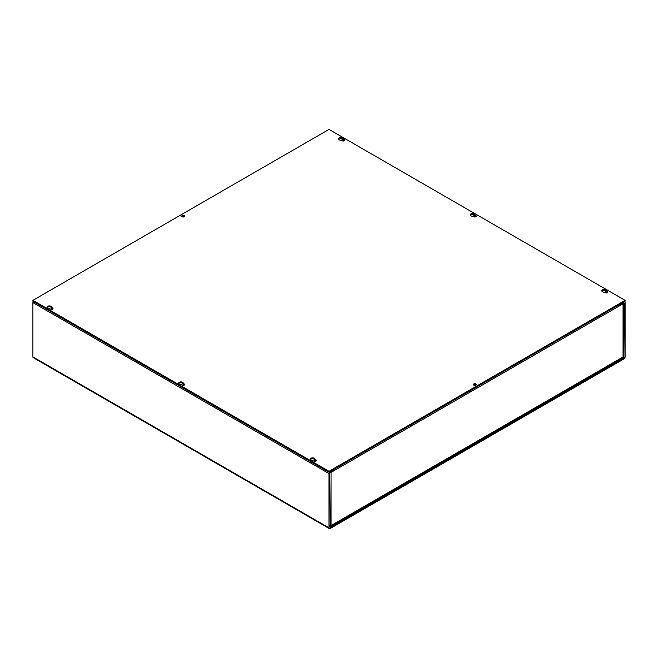 <?xml version="1.0" encoding="UTF-8"?>
<svg xmlns="http://www.w3.org/2000/svg" width="658" height="658" viewBox="0 0 658 658"><rect width="100%" height="100%" fill="white"/><g stroke="black" fill="none" stroke-linecap="round" stroke-linejoin="round"><path stroke-width="0.99" d="M342.333 140.845A0.987 0.568 180 0 1 343.928 140.68A0.987 0.568 180 0 1 344.126 140.845M473.933 216.819A0.987 0.568 180 0 1 475.528 216.663A0.987 0.568 180 0 1 475.726 216.819M605.533 292.802A0.987 0.568 180 0 1 607.128 292.637A0.987 0.568 180 0 1 607.326 292.802M52.467 309.227A0.987 0.568 0 0 0 52.27 309.071A0.987 0.568 0 0 0 50.674 309.227M184.067 385.21A0.987 0.568 0 0 0 183.87 385.045A0.987 0.568 0 0 0 182.274 385.21M315.667 461.192A0.987 0.568 0 0 0 315.47 461.028A0.987 0.568 0 0 0 313.874 461.192M33.245 301.454A1.661 0.962 120 0 0 32.9 302.614L329 473.571L329 527.839A1.661 0.962 -60 0 0 329.345 528.596A1.661 0.962 -60 0 0 330.176 528.514L623.924 358.923A1.661 0.962 -60 0 0 625.1 356.883L625.1 302.614A1.661 0.962 -60 0 0 624.755 301.858A1.661 0.962 -60 0 0 623.924 301.94L620.987 303.634L620.987 304.531L623.924 302.836M32.9 302.614L32.9 356.883A1.661 0.962 120 0 0 33.245 357.648L329.345 528.596M329 473.571A1.661 0.962 -60 0 1 330.176 471.531L333.113 469.837L333.113 470.733L329.781 473.118L330.176 527.609L623.924 358.018L624.319 303.067M620.206 304.086L620.987 304.531M473.933 385.21A0.987 0.568 180 0 1 474.13 385.045A0.987 0.568 180 0 1 475.726 385.21M329.781 525.849A1.661 0.962 0 0 0 331.04 525.569A1.661 0.962 60 0 1 330.694 526.326L622.715 357.73A1.661 0.962 -120 0 0 623.06 356.973L623.06 303.79L620.124 305.485A1.661 0.962 -120 0 0 619.778 304.325M333.631 469.532A1.661 0.962 60 0 1 333.976 470.692L331.04 472.386A1.661 0.962 180 0 1 329.929 472.666M330.694 526.326A1.661 0.962 60 0 1 329.864 526.244L329.781 526.194M620.124 305.485L333.976 470.692L333.113 470.289M620.601 304.309L619.951 304.687M623.06 303.79A1.661 0.962 0 0 0 623.545 303.116A1.661 0.962 0 0 0 623.545 303.058M331.04 472.386L331.04 525.569L623.06 356.973A1.661 0.962 0 0 0 623.545 356.291L623.545 303.116M182.274 216.819A0.987 0.568 180 0 1 182.472 216.663A0.987 0.568 180 0 1 184.067 216.819M473.801 385.144A1.456 0.839 180 0 1 473.373 384.552A1.456 0.839 180 0 1 474.27 383.77A1.456 0.839 180 0 1 475.857 383.951A1.456 0.839 180 0 1 476.285 384.552A1.456 0.839 180 0 1 475.389 385.325A1.456 0.839 180 0 1 473.801 385.144M473.604 384.996A1.456 0.839 180 0 1 475.857 384.856A1.456 0.839 180 0 1 476.055 384.996M47.664 308.24A2.361 1.365 180 0 1 46.973 307.278A2.361 1.365 180 0 1 48.429 306.019A2.361 1.365 180 0 1 51.003 306.315A2.361 1.365 180 0 1 51.694 307.278A2.361 1.365 180 0 1 51.678 307.442L52.599 307.977A1.456 0.839 180 0 1 53.027 308.569A1.456 0.839 180 0 1 52.13 309.342A1.456 0.839 180 0 1 50.543 309.161L49.621 308.635A2.361 1.365 180 0 1 47.664 308.24M47.105 307.73A2.361 1.365 180 0 1 51.003 307.22A2.361 1.365 180 0 1 51.678 308.018M339.322 139.858A2.361 1.365 180 0 1 338.631 138.887A2.361 1.365 180 0 1 340.087 137.629A2.361 1.365 180 0 1 342.662 137.925A2.361 1.365 180 0 1 343.353 138.887A2.361 1.365 180 0 1 343.336 139.06L344.257 139.586A1.456 0.839 180 0 1 344.685 140.179A1.456 0.839 180 0 1 343.789 140.96A1.456 0.839 180 0 1 342.201 140.779L341.28 140.244A2.361 1.365 180 0 1 339.322 139.858M338.763 139.34A2.361 1.365 180 0 1 342.662 138.83A2.361 1.365 180 0 1 343.336 139.628M179.264 384.223A2.361 1.365 180 0 1 178.573 383.26A2.361 1.365 180 0 1 180.029 381.994A2.361 1.365 180 0 1 182.603 382.29A2.361 1.365 180 0 1 183.294 383.26A2.361 1.365 180 0 1 183.278 383.425L184.199 383.951A1.456 0.839 180 0 1 184.627 384.552A1.456 0.839 180 0 1 183.73 385.325A1.456 0.839 180 0 1 182.143 385.144L181.221 384.609A2.361 1.365 180 0 1 179.264 384.223M178.705 383.704A2.361 1.365 180 0 1 182.603 383.195A2.361 1.365 180 0 1 183.278 383.992M470.922 215.832A2.361 1.365 180 0 1 470.231 214.87A2.361 1.365 180 0 1 471.687 213.611A2.361 1.365 180 0 1 474.262 213.908A2.361 1.365 180 0 1 474.953 214.87A2.361 1.365 180 0 1 474.936 215.034L475.857 215.569A1.456 0.839 180 0 1 476.285 216.161A1.456 0.839 180 0 1 475.389 216.934A1.456 0.839 180 0 1 473.801 216.753L472.88 216.219A2.361 1.365 180 0 1 470.922 215.832M470.363 215.322A2.361 1.365 180 0 1 474.262 214.804A2.361 1.365 180 0 1 474.936 215.602M310.864 460.197A2.361 1.365 180 0 1 310.173 459.235A2.361 1.365 180 0 1 311.629 457.976A2.361 1.365 180 0 1 314.203 458.272A2.361 1.365 180 0 1 314.894 459.235A2.361 1.365 180 0 1 314.878 459.399L315.799 459.934A1.456 0.839 180 0 1 316.227 460.526A1.456 0.839 180 0 1 315.33 461.299A1.456 0.839 180 0 1 313.743 461.118L312.821 460.592A2.361 1.365 180 0 1 310.864 460.197M310.305 459.687A2.361 1.365 180 0 1 314.203 459.177A2.361 1.365 180 0 1 314.878 459.975M602.522 291.815A2.361 1.365 180 0 1 601.831 290.844A2.361 1.365 180 0 1 603.287 289.586A2.361 1.365 180 0 1 605.862 289.882A2.361 1.365 180 0 1 606.553 290.844A2.361 1.365 180 0 1 606.536 291.017L607.457 291.543A1.456 0.839 180 0 1 607.885 292.136A1.456 0.839 180 0 1 606.989 292.917A1.456 0.839 180 0 1 605.401 292.736L604.48 292.201A2.361 1.365 180 0 1 602.522 291.815M601.963 291.297A2.361 1.365 180 0 1 605.862 290.787A2.361 1.365 180 0 1 606.536 291.584M182.143 216.753A1.456 0.839 180 0 1 181.715 216.161A1.456 0.839 180 0 1 182.611 215.388A1.456 0.839 180 0 1 184.199 215.569A1.456 0.839 180 0 1 184.627 216.161A1.456 0.839 180 0 1 183.73 216.934A1.456 0.839 180 0 1 182.143 216.753M181.945 216.614A1.456 0.839 180 0 1 184.199 216.474A1.456 0.839 180 0 1 184.396 216.614M329 472.205L625.1 301.257L625.1 300.352L329 471.309L329 472.205L32.9 301.257L32.9 300.352L329 129.404L625.1 300.352M51.678 307.442L51.678 308.347L52.599 308.882A1.456 0.839 180 0 1 52.796 309.021M343.336 139.06L343.336 139.957L344.257 140.491A1.456 0.839 180 0 1 344.455 140.631M183.278 383.425L183.278 384.321L184.199 384.856A1.456 0.839 180 0 1 184.396 384.996M474.936 215.034L474.936 215.939L475.857 216.474A1.456 0.839 180 0 1 476.055 216.614M314.878 459.399L314.878 460.304L315.799 460.839A1.456 0.839 180 0 1 315.996 460.978M606.536 291.017L606.536 291.913L607.457 292.448A1.456 0.839 180 0 1 607.655 292.588M329 471.309L32.9 300.352M329 527.839L32.9 356.883M624.319 357.335L623.332 356.768M606.536 291.897L603.937 290.392M474.936 215.923L472.337 214.418M343.336 139.94L340.737 138.435M623.924 358.018L622.962 357.459M52.599 308.882L52.599 307.977M344.257 140.491L344.257 139.586M184.199 384.856L184.199 383.951M475.857 216.474L475.857 215.569M315.799 460.839L315.799 459.934M607.457 292.448L607.457 291.543M341.856 138.525L343.188 139.29M473.456 214.5L474.788 215.273M605.056 290.482L606.388 291.247"/></g></svg>
